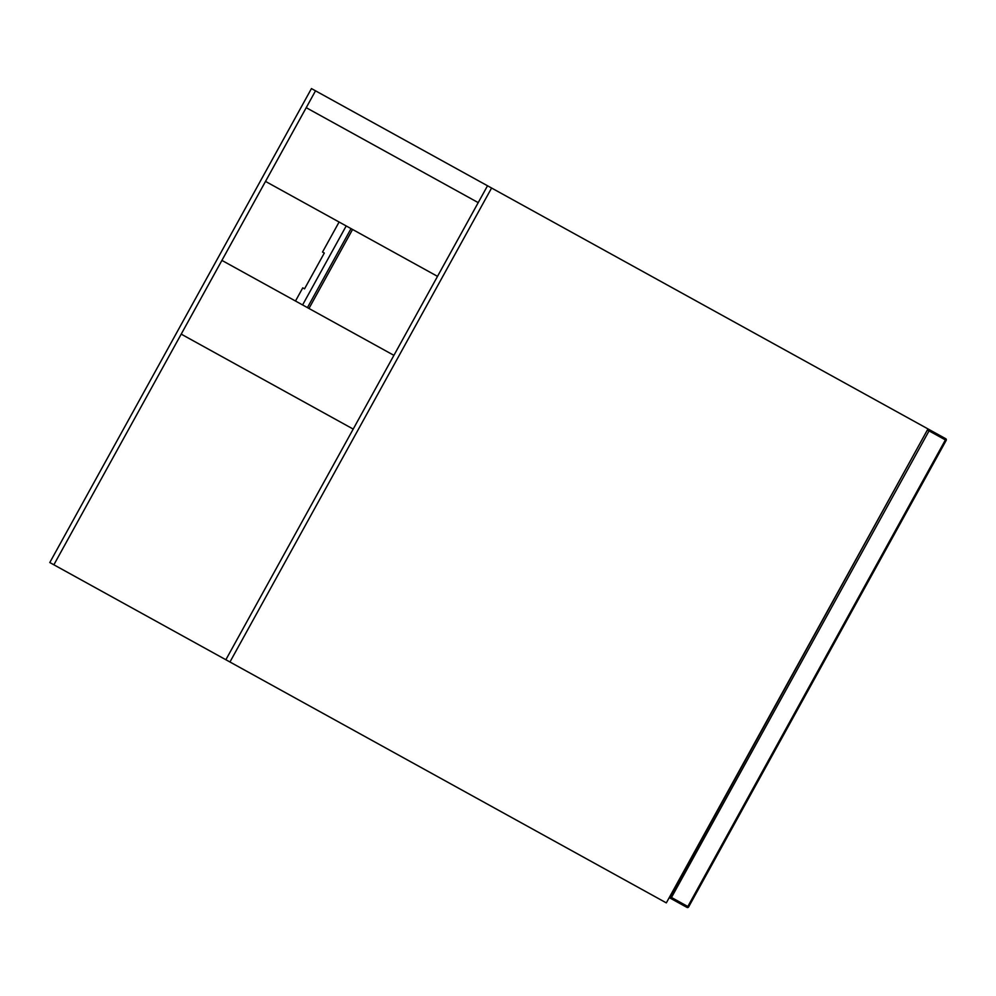 <?xml version="1.0" encoding="UTF-8"?>
<svg xmlns="http://www.w3.org/2000/svg" width="996" height="996" viewBox="0 0 996 996"><rect width="100%" height="100%" fill="white"/><g stroke="black" fill="none" stroke-linecap="round" stroke-linejoin="round"><path stroke-width="1.49" d="M669.822 896.562L687.825 906.509L945.403 439.921L929.044 430.895L671.478 897.483L670.644 898.392L669.237 897.62L686.991 907.418L670.644 898.392A1.208 1.17 118.9 0 1 670.196 896.774L927.388 429.973M225.868 659.738L487.517 185.779L478.217 202.624L306.22 107.68L315.52 90.823L311.449 88.582L49.8 562.541L666.324 902.886L927.973 428.915L945.727 438.726L945.403 439.921L946.2 440.357L688.597 906.933A1.208 1.17 118.9 0 1 686.991 907.418A1.208 1.208 0 0 0 688.622 906.945L687.825 906.509L686.991 907.418M295.488 301.016L302.759 287.856L304.539 288.84L324.31 253.034L322.53 252.05L339.101 222.021M302.597 304.938L346.197 225.955M307.44 307.615L351.04 228.619M308.972 308.461L352.572 229.466M229.952 661.991L491.588 188.02L315.52 90.823L53.871 564.794M491.588 188.02L927.973 428.915M478.217 202.624L437.505 276.353L265.521 181.409L306.22 107.68L478.217 202.624M393.906 355.348L353.207 429.077L181.21 334.133L221.909 260.404L393.906 355.348M927.774 430.185L929.044 430.895L929.38 429.699A1.208 1.17 118.9 0 0 927.774 430.185M688.622 906.945L946.2 440.357A1.208 1.208 0 0 0 945.727 438.726A1.208 1.17 -61.1 0 1 946.163 440.344"/></g></svg>
